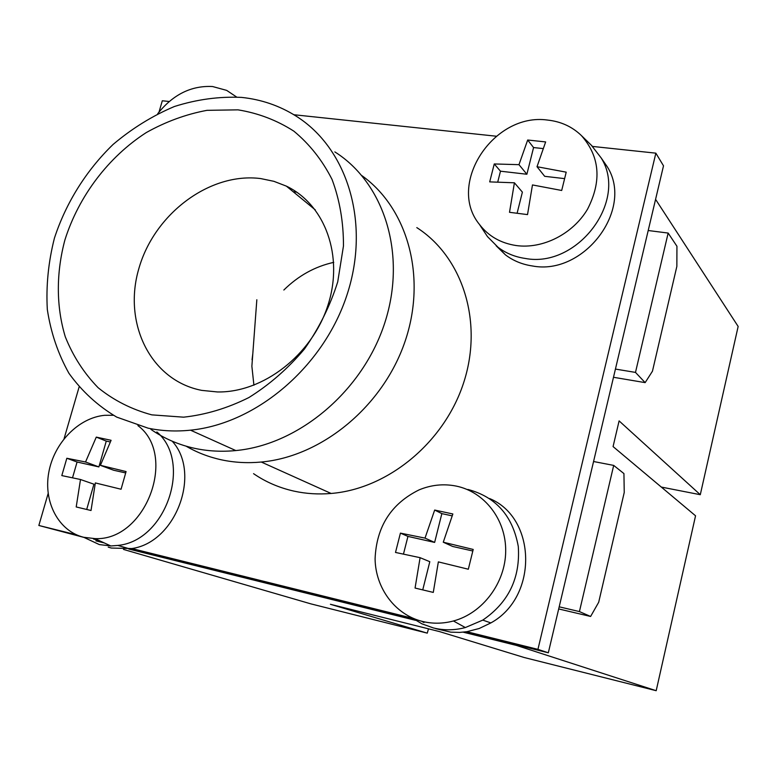 <?xml version="1.0" encoding="UTF-8"?>
<svg xmlns="http://www.w3.org/2000/svg" width="777" height="777" viewBox="0 0 777 777"><rect width="100%" height="100%" fill="white"/><g stroke="black" fill="none" stroke-linecap="round" stroke-linejoin="round"><path stroke-width="1.17" d="M592.569 146.435L655.856 153.156L663.509 165.822L548.319 652.797L464.656 632.002M422.562 621.542L421.794 621.357M414.228 619.473L130.031 548.863M83.809 537.373L38.85 525.475L48.145 493.492M169.201 101.496L162.306 100.767L159.042 111.995M496.212 136.208L293.871 114.734M655.856 153.156L537.937 649.368L466.802 631.711L459.673 632.41L450.796 632.148L435.693 628.651M548.319 652.797L537.937 649.368M412.383 618.201L131.828 548.552L111.364 548.047L108.236 547.144M98.582 540.306L93.551 539.053M76.593 534.848L38.85 525.475M64.064 438.733L79.079 387.092M172.222 441.21C201.593 473.212 175.884 542.501 131.828 548.552M489.597 498.552C536.528 517.735 538.403 596.93 490.86 622.921L479.156 628.515L466.802 631.711M601.485 158.391L607.313 166.822C634.246 209.411 583.799 275.942 532.4 265.967C522.222 264.462 513.247 260.771 505.468 254.885L496.134 245.765M416.802 227.612C462.043 256.595 483.207 320.61 464.19 381.051C445.396 441.521 388.617 488.811 331.138 493.463C318.415 494.531 306.06 493.764 294.065 491.142C279.254 487.849 265.744 482.022 253.564 473.669M156.867 431.954C192.706 462.082 166.113 540.947 117.881 545.425L110.839 545.959L99.33 544.58L83.663 537.266M467.861 489.442C495.901 496.872 512.713 515.879 518.288 546.474C520.415 577.942 508.576 602.486 482.779 620.104L465.336 627.554C454.564 630.4 443.929 630.526 433.43 627.952L421.998 623.863L411.596 617.628M591.278 145.163L601.175 157.935C628.399 200.981 577.253 268.453 525.262 258.45C514.966 256.954 505.895 253.234 498.038 247.28L487.5 236.645L483.993 231.323M361.897 175.641C407.76 208.285 427.117 277.185 404.943 341.734C382.954 406.293 322.018 456.555 261.286 462.033C247.581 463.306 234.314 462.577 221.494 459.838C208.799 457.08 197.008 452.535 186.101 446.173M137.917 425.592C177.884 455.244 145.629 541.287 94.901 538.607L83.722 537.286C58.557 531.109 43.347 502.107 48.747 472.571C53.934 443.007 78.545 417.686 104.701 415.306L113.287 415.277M422.338 621.415C395.056 614.636 375.495 588.111 375.087 558.838C376.437 526.68 391.132 503.681 419.172 489.84C431.284 484.848 443.609 483.595 456.148 486.072C484.459 491.802 506.128 519.59 505.691 551.252C505.438 582.905 482.702 613.179 453.438 620.978C442.929 623.766 432.566 623.912 422.338 621.415M547.571 120.066C560.916 121.503 572.212 126.68 581.439 135.606C599.883 156.595 601.913 181.119 587.538 209.188C572.853 234.071 542.686 249.242 516.229 245.551C500.689 243.191 488.432 236.14 479.438 224.417C446.464 184.343 493.473 112.335 547.571 120.066M157.741 113.675C173.067 94.483 191.346 85.431 212.568 86.529L226.67 90.385L236.548 96.989M296.765 192.191L293.172 191.725M96.28 437.111L111.092 440.306L100.388 465.326L126.078 471.561L121.066 489.238L95.348 482.925L91.026 510.499L76.204 506.954L80.497 479.506L61.81 475.592L66.832 458.265L85.538 461.994L98.883 466.919L106.274 441.103L96.28 437.111L85.538 461.994M434.673 510.052L452.855 513.976L443.269 542.21L473.203 549.446L468.327 569.23L438.354 561.888L433.284 592.414L415.064 588.053L420.095 557.682L395.503 552.447L400.417 533.119L425.019 538.111L434.634 542.414L441.851 513.626L434.673 510.052L425.019 538.111M545.648 141.929L527.68 140.015L518.978 164.666L494.259 163.957L489.695 181.886L514.413 182.799L509.508 212.306L527.525 214.598L532.468 184.936L561.693 190.472L566.21 172.164L537.014 166.715L545.648 141.929M80.497 479.506L93.93 484.197L86.703 509.45M66.832 458.265L77.088 462.014L72.533 477.768M77.088 462.014L98.883 466.919M110.227 441.958L106.274 441.103M100.388 465.326L113.588 470.221L125.621 472.931M420.095 557.682L429.807 561.693L422.746 589.869M400.417 533.119L407.944 536.412L403.467 554.079M407.944 536.412L434.634 542.414M452.107 515.841L441.851 513.626M443.269 542.21L452.661 546.464L472.775 550.99M527.68 140.015L533.566 147.552L542.987 148.572M537.014 166.715L544.687 176.321L564.471 178.613M514.413 182.799L522.387 192.133L517.132 213.141M494.259 163.957L500.475 171.193L497.775 181.876M500.475 171.193L526.874 174.252L533.566 147.552M518.978 164.666L526.874 174.252M334.848 151.913C384.285 183.11 406.934 254.254 384.916 322.436C363.15 390.637 299.32 444.648 235.839 450.563C221.785 451.923 208.187 451.204 195.056 448.426C178.817 444.91 164.102 438.568 150.913 429.38M241.521 97.397C261.295 99.456 279.487 105.682 296.076 116.103C347.377 148.222 370.61 222.659 347.125 294.502C323.892 366.365 256.731 423.62 190.52 430.176C175.864 431.682 161.723 431.012 148.086 428.166L116.705 417.103C97.776 405.856 81.857 391.268 68.949 373.319C58.052 353.865 50.835 332.605 47.319 309.518C45.979 285.878 48.349 262.102 54.409 238.189C65.967 202.816 86.286 170.377 113.112 144.425C132.022 128.448 152.447 115.802 174.369 106.517C196.756 99.407 219.143 96.367 241.521 97.397M238.005 109.848L207.012 110.334C186.062 114.238 165.822 121.649 146.29 132.566C108.382 157.012 78.807 196.066 64.947 239.811C56.07 272.902 56.09 306.546 65.307 336.839C73.077 356.245 84.013 373.193 98.116 387.704C113.84 400.427 131.75 409.479 151.845 414.869L183.615 417.171C205.682 414.782 227.438 408.246 248.863 397.562C269.561 384.634 288.092 368.453 304.448 349.019C319.075 328.147 330.176 305.769 337.723 281.886L343.463 245.979C343.541 222.241 339.734 200.058 332.051 179.458C322.319 160.276 309.596 144.182 293.881 131.177C276.835 120.241 258.207 113.131 238.005 109.848M260.683 178.574C209.877 172.008 154.37 213.792 138.879 268.521C122.679 323.125 150.524 380.555 201.777 390.384L217.463 391.958C263.024 392.793 311.781 355.225 327.787 305.72C344.104 256.284 325.136 204.565 286.383 186.14L273.902 181.323L260.683 178.574M253.914 385.227L251.874 366.229L253.069 350.281M283.848 290.025C298.31 275.748 314.938 266.521 333.751 262.354M428.486 628.826L427.263 633.138L310.829 603.855L123.485 549.417M661.305 487.062L700.291 494.706L738.15 326.457L655.574 199.349M700.291 494.706L619.104 420.901L613.072 446.581L695.551 515.802L656.196 690.704L524.184 657.507L439.529 631.594L330.419 604.292L427.263 633.138M463.179 632.167L516.355 645.396L656.196 690.704M95.882 540.85L104.303 542.948M128.797 549.038L415.549 620.328M422.999 622.183L424.106 622.455M516.355 645.396L516.482 644.881M252.049 359.722L252.797 353.836M559.197 606.818L579.428 611.577L613.694 465.404L623.931 473.582L624.242 492.453L598.698 602.243L590.617 616.462L558.692 608.945M579.428 611.577L590.617 616.462M593.57 461.519L613.694 465.404M645.143 382.624L635.489 372.406L668.152 233.061L676.942 246.26L676.854 266.385L652.457 371.202L645.143 382.624L613.49 377.282M635.489 372.406L615.433 369.075M648.203 230.516L668.152 233.061M256.837 299.757L251.874 366.229M117.881 545.425L129.749 548.902M482.779 620.104L490.86 622.921M601.175 157.935L607.303 166.822M498.038 247.28L505.468 254.885M261.286 462.033L331.119 493.463M94.901 538.607L110.839 545.959M453.438 620.978L465.336 627.554M581.439 135.606L592.006 145.872M479.438 224.417L487.5 236.645M190.52 430.176L235.81 450.563M286.383 186.14L315.287 209.887"/></g></svg>
